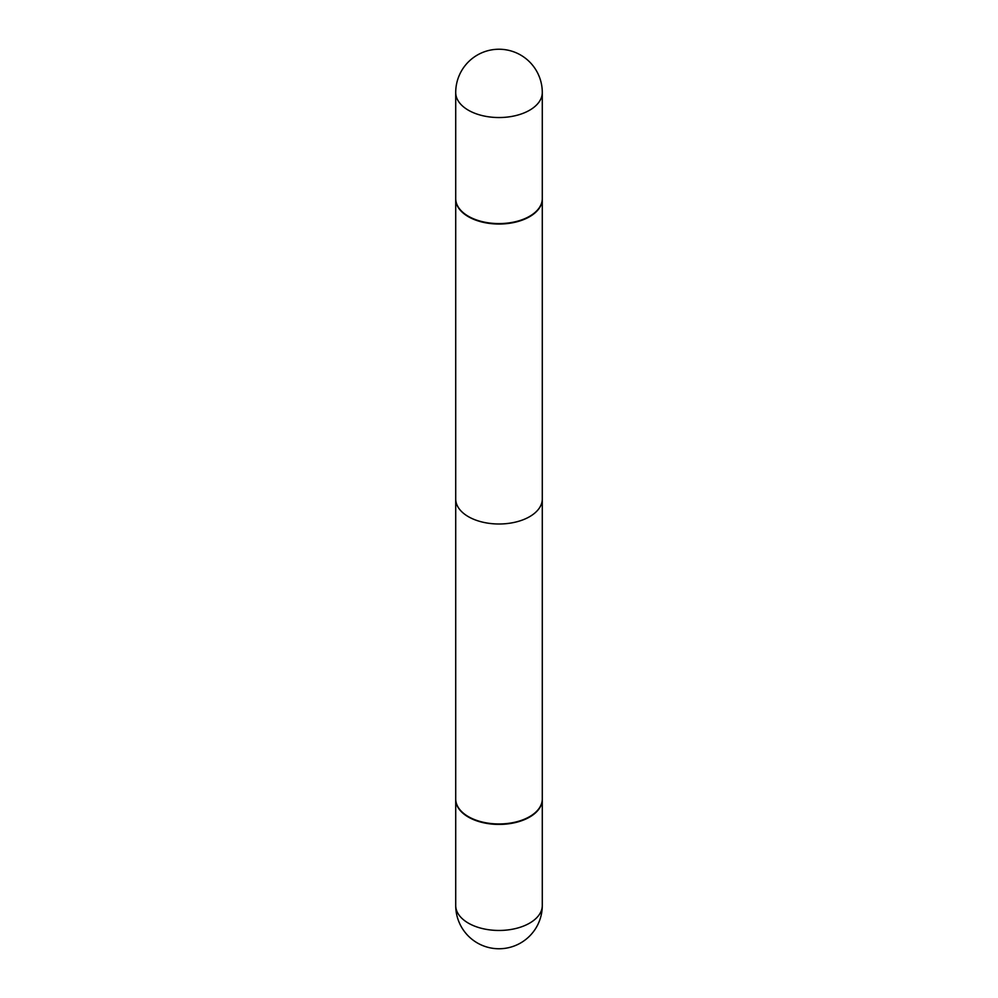 <?xml version="1.0" encoding="UTF-8"?>
<svg xmlns="http://www.w3.org/2000/svg" width="998" height="998" viewBox="0 0 998 998"><rect width="100%" height="100%" fill="white"/><g stroke="black" fill="none" stroke-linecap="round" stroke-linejoin="round"><path stroke-width="1.5" d="M455.712 799.186A43.288 25 0 0 0 455.712 799.41A43.288 25 0 0 0 468.386 817.088A43.288 25 0 0 0 515.567 822.514A43.288 25 0 0 0 542.288 799.41A43.288 25 0 0 0 542.288 799.186M529.614 216.703A43.288 25 -0 0 0 542.288 199.039A43.288 25 -0 0 0 542.288 198.814A43.288 25 -0 0 1 542.288 199.039L542.288 499A43.288 25 180 0 1 529.614 516.677A43.288 25 180 0 1 482.433 522.091A43.288 25 180 0 1 455.712 499L455.712 199.039A43.288 25 -0 0 0 482.433 222.13A43.288 25 -0 0 0 529.614 216.703A43.288 25 -0 0 0 542.288 199.039L542.288 798.961A43.288 25 0 0 1 529.614 816.638L529.614 816.638A43.288 25 0 0 1 468.386 816.638A43.288 25 0 0 1 455.712 798.961L455.712 199.039A43.288 25 -0 0 0 482.433 222.13A43.288 25 -0 0 0 529.614 216.703M455.712 198.59A43.288 25 -0 0 0 468.386 216.254A43.288 25 -0 0 0 515.567 221.681A43.288 25 -0 0 0 542.288 198.59A43.288 25 -0 0 1 515.567 221.681A43.288 25 -0 0 1 468.386 216.254A43.288 25 -0 0 1 455.712 198.59L455.712 92.54A43.288 25 -0 0 0 468.386 110.217A43.288 25 -0 0 0 529.614 110.217A43.288 25 -0 0 0 542.288 92.54A43.288 43.288 0 0 0 477.356 55.04A43.288 43.288 0 0 0 455.712 92.54A43.288 25 -0 0 0 468.386 110.217A43.288 25 -0 0 0 529.614 110.217A43.288 25 -0 0 0 542.288 92.54L542.288 198.59L542.288 92.54A43.288 43.288 0 0 0 477.356 55.04A43.288 43.288 0 0 0 455.712 92.54L455.712 198.59M468.586 816.751A42.739 24.676 0 0 0 468.773 816.863A42.739 24.676 0 0 0 529.227 816.863M542.288 905.46A43.288 43.288 0 0 1 520.644 942.96A43.288 43.288 0 0 1 455.712 905.46A43.288 25 0 0 0 468.386 923.138A43.288 25 0 0 0 529.614 923.138A43.288 25 0 0 0 542.288 905.46L542.288 799.41M455.712 905.46L455.712 799.41"/></g></svg>
